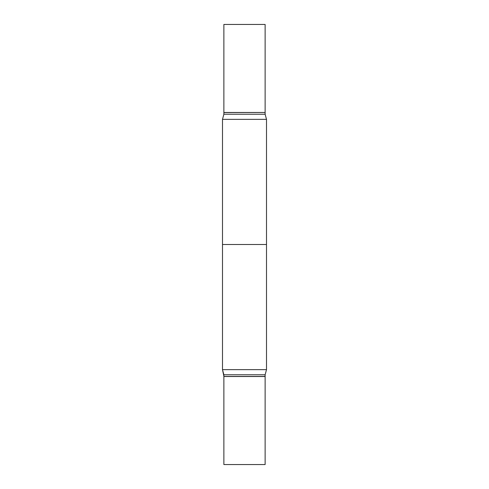 <?xml version="1.0" encoding="UTF-8"?>
<svg xmlns="http://www.w3.org/2000/svg" width="489" height="489" viewBox="0 0 489 489"><rect width="100%" height="100%" fill="white"/><g stroke="black" fill="none" stroke-linecap="round" stroke-linejoin="round"><path stroke-width="0.73" d="M265.13 24.45L223.87 24.45L223.87 112.47L265.13 112.47L265.13 24.45M266.505 119.353L266.505 369.647L222.495 369.647L223.87 374.77L265.13 374.77L266.505 369.647L265.13 374.77L223.87 374.77L223.87 376.444L265.13 376.444L265.13 374.77L265.044 376.53L223.956 376.53L222.495 369.647L222.495 244.5L266.505 244.5L266.505 369.647L222.495 369.647L222.495 119.353L223.87 114.23L265.13 114.23L266.505 119.353L222.495 119.353M223.87 464.55L223.87 376.53L265.13 376.53L223.87 376.53L223.87 464.55L265.13 464.55L265.13 376.53L265.13 464.55L223.87 464.55M265.044 112.47L223.87 112.556L223.87 114.23M265.13 112.556L265.13 114.23"/></g></svg>
